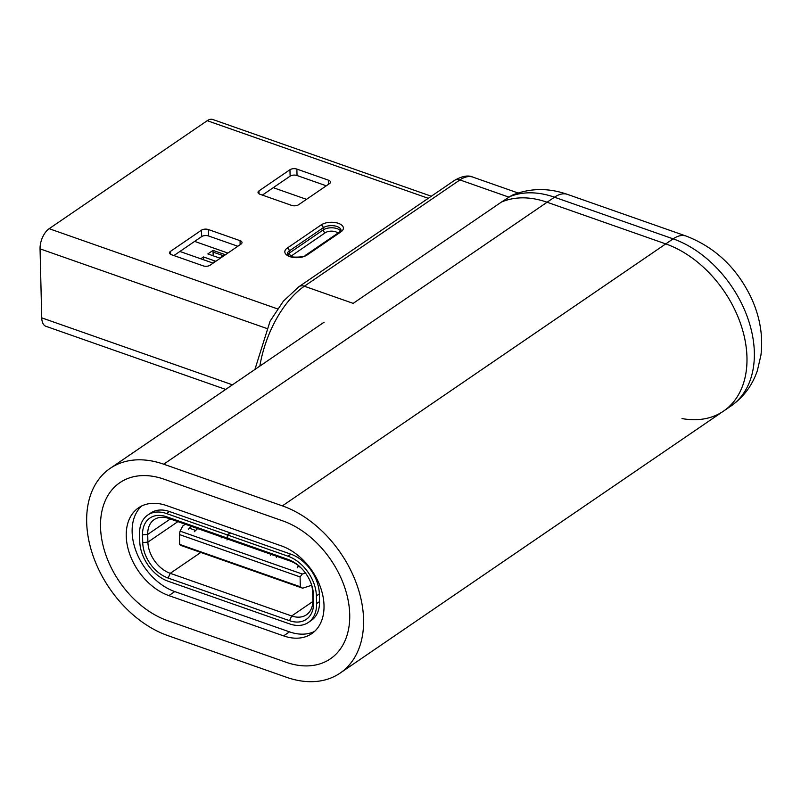 <?xml version="1.0" encoding="UTF-8"?>
<svg xmlns="http://www.w3.org/2000/svg" width="801" height="801" viewBox="0 0 801 801"><rect width="100%" height="100%" fill="white"/><g stroke="black" fill="none" stroke-linecap="round" stroke-linejoin="round"><path stroke-width="1.2" d="M179.434 534.557L179.674 544.42L300.325 586.783L300.085 576.92L179.434 534.557L180.065 531.133L302.297 574.047L305.461 573.025M300.325 586.783L302.638 588.194L180.405 545.281L179.674 544.42M311.609 585.301L302.638 588.194M302.297 574.047L300.085 576.92M185.351 524.244L182.798 525.997L180.065 531.133M276.876 556.385L276.345 557.296M270.478 555.233L271.018 554.332M221.116 537.902L221.657 537M227.524 539.053L226.983 539.964M300.335 567.198L298.042 566.387L298.783 565.886M297.231 567.839L298.042 566.387M194.343 531.714L197.647 528.56M195.154 530.262L189.216 528.179L191.709 526.477M188.405 529.631L189.216 528.179M230.197 532.855L227.254 534.878L166.528 513.551A34.543 23.84 -124.3 0 0 147.774 515.033A34.543 23.84 -124.3 0 0 139.574 533.836L139.764 541.546A34.543 23.84 -124.3 0 0 168.19 581.266L289.622 623.909A34.543 23.84 -124.3 0 0 308.385 622.427A34.543 23.84 -124.3 0 0 316.585 603.634L316.395 595.914A34.543 23.84 -124.3 0 0 287.97 556.194L227.644 535.018L230.598 532.995M227.644 535.018L227.724 538.232L288.05 559.408A30.849 21.287 55.7 0 1 300.215 567.068A30.849 21.287 55.7 0 1 310.708 582.427A30.849 21.287 55.7 0 1 313.431 594.873L313.612 602.592A30.849 21.287 55.7 0 1 289.551 620.695L168.11 578.052A30.849 21.287 55.7 0 1 142.728 542.587L142.538 534.878A30.849 21.287 55.7 0 1 166.608 516.765L227.334 538.092L229.727 539.714M227.724 538.232L230.017 539.934L290.342 561.111A27.144 18.733 55.7 0 1 300.635 567.468M310.488 581.876A27.144 18.733 55.7 0 1 312.67 592.319L312.861 600.039A27.144 18.733 55.7 0 1 306.423 614.808A27.144 18.733 55.7 0 1 291.684 615.969L170.243 573.326A27.144 18.733 55.7 0 1 147.905 542.117L147.724 534.407A27.144 18.733 55.7 0 1 154.162 519.629A27.144 18.733 55.7 0 1 168.901 518.477L229.617 539.794M227.254 534.878L227.334 538.092M306.493 199.349L273.261 187.674M200.751 258.783L203.444 256.941L215.309 261.106L212.615 262.948M224.901 254.558L219.734 258.082L207.87 253.917L213.026 250.393L224.901 254.558M203.514 259.754L203.444 256.941M213.156 255.779L213.026 250.393M213.076 252.105L223.249 255.679M227.884 253.056L194.653 241.391M213.136 263.139L179.905 251.464M328.52 180.205A4.936 2.443 178.6 0 1 330.503 182.097A4.936 2.443 178.6 0 1 329.521 183.609L298.553 204.766A4.936 2.443 178.6 0 1 291.654 205.396L260.005 194.283A4.936 2.443 178.6 0 1 258.022 192.39A4.936 2.443 178.6 0 1 259.003 190.878L289.962 169.722A4.936 2.443 178.6 0 1 296.871 169.091L328.52 180.205L328.62 184.23M262.368 195.114L290.122 176.15A4.936 2.443 -1.4 0 1 297.031 175.519L326.307 185.802M240.04 240.66A4.936 2.443 178.6 0 1 242.032 242.553A4.936 2.443 178.6 0 1 241.051 244.065L210.082 265.221A4.936 2.443 178.6 0 1 203.174 265.852L171.534 254.738A4.936 2.443 178.6 0 1 169.552 252.846A4.936 2.443 178.6 0 1 170.523 251.334L201.492 230.177A4.936 2.443 178.6 0 1 208.4 229.547L240.04 240.66L240.14 244.685M237.837 246.257L208.55 235.975A4.936 2.443 -1.4 0 0 201.652 236.605L173.897 255.569M225.702 389.426L45.937 326.307A15.79 8.33 -70.7 0 1 41.732 317.857L40.05 248.861A15.79 8.33 -70.7 0 1 49.151 228.696L207.229 120.691A15.79 8.33 -70.7 0 1 212.796 119.499L431.328 196.235M167.519 620.625A81.432 56.19 55.7 0 1 100.526 526.998A81.432 56.19 55.7 0 1 119.85 482.683A81.432 56.19 55.7 0 1 164.065 479.198L282.733 520.87A81.432 56.19 55.7 0 1 344.51 586.853A81.432 56.19 55.7 0 1 330.402 658.812A81.432 56.19 55.7 0 1 286.197 662.297L167.519 620.625L286.197 662.297A81.432 56.19 -124.3 0 0 330.402 658.812A81.432 56.19 -124.3 0 0 344.51 586.853A81.432 56.19 -124.3 0 0 282.733 520.87L164.065 479.198A81.432 56.19 -124.3 0 0 119.85 482.683A81.432 56.19 -124.3 0 0 100.526 526.998A81.432 56.19 -124.3 0 0 167.519 620.625M259.844 366.107A80.2 42.313 -70.7 0 1 304.35 286.227L353.171 303.369L501.366 202.112A98.703 68.115 55.7 0 1 547.093 202.232L665.761 243.904A98.703 68.115 55.7 0 1 746.973 357.386A98.703 68.115 55.7 0 1 723.543 411.103A98.703 68.115 55.7 0 1 682.011 418.563M126.238 536.019A51.815 35.755 -124.3 0 0 168.871 595.604L283.584 635.884A51.815 35.755 -124.3 0 0 311.719 633.671A51.815 35.755 -124.3 0 0 320.7 587.884A51.815 35.755 -124.3 0 0 281.391 545.892L166.668 505.611A51.815 35.755 -124.3 0 0 138.533 507.824A51.815 35.755 -124.3 0 0 126.238 536.019M141.637 506.022A51.815 35.755 -124.3 0 0 132.135 531.994A51.815 35.755 -124.3 0 0 174.768 591.579L289.481 631.859A51.815 35.755 -124.3 0 0 314.523 631.438M308.385 622.427L311.329 620.415A34.543 23.84 -124.3 0 0 319.529 601.611L319.349 593.901A34.543 23.84 -124.3 0 0 290.923 554.182L169.482 511.539A34.543 23.84 -124.3 0 0 150.728 513.02L147.774 515.033M163.704 464.2L282.373 505.872A98.703 68.115 55.7 0 1 357.256 585.851A98.703 68.115 55.7 0 1 340.155 673.08A98.703 68.115 55.7 0 1 286.558 677.296L167.89 635.624A98.703 68.115 55.7 0 1 86.678 522.132A98.703 68.115 55.7 0 1 110.107 468.415A98.703 68.115 55.7 0 1 163.704 464.2L547.093 202.232L665.761 243.904L673.13 238.858A37.016 19.524 -70.7 0 1 686.187 236.085C715.433 247.419 737.21 268.205 751.528 298.443C760.039 317.176 763.183 336.06 760.95 355.073L757.406 370.473C752.379 385.351 743.548 397.216 730.913 406.067A98.703 68.115 -124.3 0 0 754.342 352.35A98.703 68.115 -124.3 0 0 673.13 238.858L554.462 197.196L547.093 202.232A98.703 68.115 55.7 0 0 501.366 202.112L511.819 195.354C529.801 187.985 548.365 187.674 567.508 194.413A37.016 19.524 -70.7 0 0 554.462 197.196A98.703 68.115 -124.3 0 0 508.735 197.076L459.914 179.935A37.016 19.524 -70.7 0 1 472.97 177.151L518.077 192.991M282.373 505.872L665.761 243.904A98.703 68.115 55.7 0 1 740.645 323.884A98.703 68.115 55.7 0 1 723.543 411.103L730.913 406.067M290.923 554.182L287.97 556.194M319.349 593.901L316.395 595.914M319.529 601.611L316.585 603.634M313.431 594.873L312.67 592.319M288.05 559.408L290.342 561.111M312.851 601.501L291.684 615.969L289.551 620.695M169.482 511.539L166.528 513.551M170.313 518.968L147.724 534.407L142.538 534.878M177.892 521.631L147.905 542.117L142.728 542.587M200.811 552.44L170.243 573.326L168.11 578.052M166.608 516.765L168.901 518.477M313.612 602.592L312.861 600.039M297.031 175.519L296.871 169.091M289.962 169.722L290.122 176.15M259.073 193.852L259.003 190.878M208.55 235.975L208.4 229.547M201.492 230.177L201.652 236.605M170.603 254.307L170.523 251.334M287.259 248.09L321.171 224.911A2.463 1.702 55.7 0 1 323.204 227.754A9.872 4.886 178.6 0 1 334.167 225.822A9.872 4.886 178.6 0 1 340.986 230.287L339.614 231.96L305.702 255.139A2.463 1.702 -124.3 0 1 307.043 255.028A12.335 6.118 178.6 0 1 289.772 256.6A12.335 6.118 178.6 0 1 287.259 248.09A2.463 1.702 -124.3 0 1 289.291 250.923L323.204 227.754L323.254 229.897A2.463 1.702 -124.3 0 0 325.286 232.731A7.399 3.665 -1.4 0 1 337.912 233.121M305.702 255.139C305.652 257.441 289.001 257.972 288.69 255.489L287.339 253.947A9.872 4.886 178.6 0 1 289.291 250.923L289.341 253.066A9.872 4.886 -1.4 0 0 287.739 254.718M307.043 255.028L340.956 231.859A2.463 1.702 55.7 0 0 339.614 231.96M325.286 232.731L291.374 255.909A7.399 3.665 -1.4 0 0 290.723 256.44M291.374 255.909A2.463 1.702 55.7 0 1 289.341 253.066L323.254 229.897A9.872 4.886 -1.4 0 1 332.876 227.824A9.872 4.886 -1.4 0 1 340.615 231.078M321.171 224.911A12.335 6.118 178.6 0 1 338.443 223.349A12.335 6.118 178.6 0 1 340.956 231.859M232.45 384.82L41.732 317.857M207.229 120.691L428.285 198.308M266.533 328.38L40.05 248.861M277.526 308.886L49.151 228.696M168.871 595.604L174.768 591.579M283.584 635.884L289.481 631.859M454.557 180.355A9.872 6.808 55.7 0 1 459.914 179.935L304.35 286.227A9.872 6.808 55.7 0 0 298.993 286.648L454.557 180.355C462.237 176 468.375 174.928 472.97 177.151M686.187 236.085L567.508 194.413M254.908 369.481L270.067 321.211L283.394 301.136L298.993 286.648M340.155 673.08L723.543 411.103M110.107 468.415L324.135 322.172"/></g></svg>
